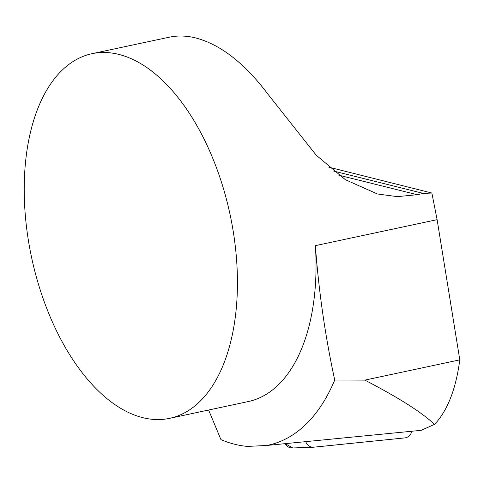 <?xml version="1.0" encoding="UTF-8"?>
<svg xmlns="http://www.w3.org/2000/svg" width="484" height="484" viewBox="0 0 484 484"><rect width="100%" height="100%" fill="white"/><g stroke="black" fill="none" stroke-linecap="round" stroke-linejoin="round"><path stroke-width="0.73" d="M208.616 410.021L220.94 439.629A233.227 127.026 -102 0 0 247.451 446.411L266.763 445.468L421.147 430.33L434.699 424.274C447.573 410.474 455.94 389.003 459.8 359.854L437.113 219.663L431.867 193.037L328.775 167.155M91.918 53.706A186.413 101.525 -102 0 0 31.527 257.204A186.413 101.525 -102 0 0 169.727 418.321A186.413 101.525 -102 0 0 234.323 238.642A186.413 101.525 -102 0 0 118.755 54.39A186.413 101.525 -102 0 0 91.918 53.706L169.382 37.177C177.743 35.411 186.54 35.671 195.772 37.952C220.825 44.649 244.995 63.549 268.293 94.646L316.173 155.14L345.37 179.697L377.429 193.981L397.304 196.631L417.202 194.713L423.319 193.412L431.867 193.037M169.727 418.321L248.316 401.551A186.413 101.525 -102 0 0 315.368 245.648C318.787 291.422 325.236 336.217 334.728 380.013A233.227 127.026 -102 0 1 266.763 445.468M434.475 424.414C422.544 412.852 399.336 398.084 364.863 380.115L334.728 380.013M364.863 380.115L459.8 359.854M305.755 441.711A8.875 7.944 87.9 0 0 313.408 447.21A8.875 7.944 87.9 0 0 313.868 447.174L404.866 437.899A8.875 7.944 87.9 0 0 411.793 431.256M313.408 447.21L292.294 447.984A8.875 7.944 -92.1 0 1 285.197 443.701L292.772 447.954M437.113 219.663L315.368 245.648M423.319 193.412L333.361 170.991M417.202 194.713L338.806 175.178"/></g></svg>
